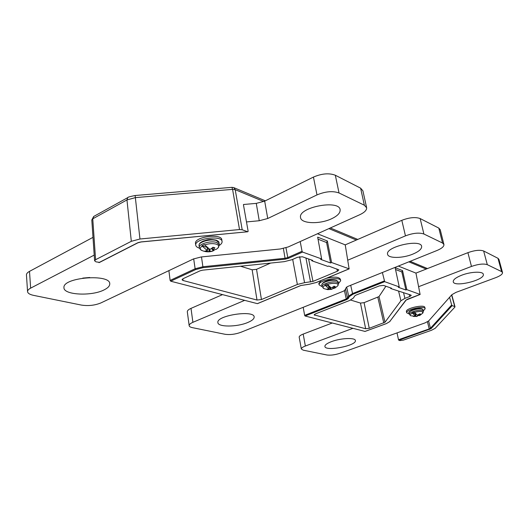 <?xml version="1.0" encoding="UTF-8"?>
<svg xmlns="http://www.w3.org/2000/svg" width="529" height="529" viewBox="0 0 529 529"><rect width="100%" height="100%" fill="white"/><g stroke="black" fill="none" stroke-linecap="round" stroke-linejoin="round"><path stroke-width="0.79" d="M407.647 299.136L420.099 294.435L406.821 289.647L402.536 270.597L401.842 271.952L395.527 269.486M420.099 294.435L415.953 273.103L398.35 266.074M382.374 272.514L384.682 281.666L352.988 294.217L352.545 293.555L384.246 280.978M402.536 270.597L395.137 267.681L399.25 286.916L384.682 281.666M257.616 303.534L300.71 285.528L309.525 284.159L316.21 282.499L349.107 268.838L331.584 262.523L327.358 240.979L326.585 242.54L318.035 239.201M349.107 268.838L345.239 244.861L317.473 233.765M300.201 241.548L302.046 251.268L302.581 252.069L288.325 258.37L287.783 257.583L302.046 251.268M327.358 240.979L317.664 237.157L321.632 258.939L302.581 252.069M257.001 300.036L252.148 269.79L256.539 269.327L261.438 299.54L257.001 300.036L183.041 280.502L182.049 279.735L183.146 278.657L200.041 270.828L202.633 270.167L284.258 261.657L292.021 259.686L297.49 257.279L302.396 256.777L312.659 260.394L311.819 260.757L311.654 260.043M365.645 328.74L360.48 303.071L364.071 302.654L379.009 296.584L384.986 322.254L369.262 328.297L365.645 328.74L314.153 314.874L315.357 313.915L349.656 300.459L353.491 297.953L354.655 295.969L355.951 295.116L379.366 285.878L383.545 285.409L391.473 288.206L390.7 288.51L390.541 287.875M360.48 303.071L350.621 300.042M403.515 292.577L404.923 298.356L409.796 296.511L411.264 295.38L410.901 295.063L390.7 288.51M338.825 269.876L328.674 266.047L327.848 266.398L311.819 260.757M252.148 269.79L240.516 266.219M270.603 263.085L256.539 269.327M99.419 262.351L95.994 261.855L94.605 260.79L95.59 259.706L131.318 241.303L126.96 199.936L92.76 218.814L91.808 220.031M141.058 241.912L247.85 231.748L248.134 231.266L243.459 204.835L244.028 204.432L243.532 204.478M257.358 303.639L170.708 281.203L170.126 280.423L195.128 268.758L193.68 258.846M364.99 331.418L305.068 315.998L304.638 315.363L346.257 298.945L344.439 290.646M449.597 297.265L451.673 304.995L452.143 305.623L454.728 306.555L454.867 307.111L435.182 328.317L431.532 330.268L403.336 340.154L400.01 340.583L398.833 340.273L398.489 339.744L429.231 328.919L427.452 321.83M321.632 258.939L320.62 259.375L330.579 262.953L326.585 242.54M399.25 286.916L398.317 287.28L405.895 290.004L401.842 271.952M247.559 231.709L242.196 229.771L239.518 229.546L139.954 239.009L131.318 241.303M261.438 299.54L297.371 284.457L292.689 259.395M338.838 269.929L337.396 271.218L312.956 281.415L304.565 282.671L297.371 284.457M397.034 332.9L398.489 339.744M303.203 307.309L304.638 315.363M168.89 270.623L170.126 280.423M330.579 262.953L331.584 262.523M405.895 290.004L406.821 289.647M385.886 286.235L379.009 296.584M384.986 322.254L400.916 300.77L398.628 291.294M404.923 298.356L400.916 300.77M347.804 260.189L405.459 235.868L401.815 220.328L345.001 244.96M247.665 322.538C236.999 327.127 217.756 327.226 217.882 322.525C216.282 315.41 254.555 309.67 254.165 317.043C254.184 318.888 252.022 320.719 247.665 322.538M412.924 254.079C402.602 258.463 387.836 258.575 387.565 254.151C385.41 246.686 421.342 238.592 421.653 246.514C421.739 249.047 418.823 251.573 412.924 254.079M401.815 220.328C409.367 217.445 415.47 216.857 420.145 218.556L423.894 234.01L442.535 243.023L443.95 244.583C444.016 246.54 441.708 248.504 437.027 250.482L347.632 286.513L346.35 287.386L344.749 290.309L343.48 291.162L240.662 332.384C235.141 334.341 229.923 334.969 225.01 334.275L192.377 327.643C190.347 327.213 189.283 326.532 189.164 325.599C189.151 324.508 190.394 323.417 192.9 322.32L244.662 300.353M423.894 234.01C419.219 232.41 413.076 233.031 405.459 235.868M420.145 218.556L438.799 228.078L440.227 229.712L443.897 244.352M187.332 311.898L187.312 311.753C187.292 310.622 188.522 309.491 191.009 308.374L222.53 294.62M104.094 289.892C91.742 296.412 63.447 295.076 63.956 287.657C62.495 277.236 110.812 273.519 109.748 283.954C109.741 286.05 107.863 288.034 104.094 289.892M89.738 277.5L82.782 278.095M243.505 204.505L256.274 203.374L264.685 201.126L313.439 177.076C321.844 173.499 329.144 172.89 335.333 175.244L360.613 188.159L362.914 190.85L366.564 207.428M264.685 201.126L267.734 218.51L259.25 220.738L246.481 221.935M26.463 275.087L26.45 274.888C26.463 273.652 27.475 272.481 29.505 271.37L30.636 288.14C28.599 289.218 27.568 290.355 27.554 291.545C27.713 293.258 29.703 294.527 33.525 295.354L81.36 305.074C88.303 306.126 94.81 305.412 100.88 302.938L193.402 258.979L201.212 256.955L280.37 248.967L288.173 246.964L359.766 214.714C364.461 212.506 366.756 210.198 366.643 207.791L364.355 205.212L360.613 188.159M335.333 175.244L339.036 192.973C332.834 190.744 325.48 191.392 316.99 194.91L313.439 177.076M29.505 271.37L92.992 237.356M339.036 192.973L364.355 205.212M267.734 218.51L316.99 194.91M30.636 288.14L94.208 255.097M331.564 218.761C319.714 224.475 300.776 223.793 300.518 217.426C298.125 207.143 339.909 199.261 340.147 209.953C340.286 213.042 337.423 215.977 331.564 218.761M331.531 341.608C327.087 343.301 324.872 344.895 324.899 346.383C324.918 351.765 356.691 345.735 355.382 340.597C355.508 337.449 340.855 338.018 331.531 341.608M352.836 328.364L305.359 346.019C302.648 347.057 301.299 348.049 301.312 348.981L303.216 350.172L326.882 354.985C330.579 355.475 334.923 354.913 339.929 353.299L425.098 322.875L428.721 320.885L451.852 294.713L455.972 292.378L495.733 277.659C500.282 275.887 502.55 274.207 502.537 272.6L501.598 271.595L487.308 264.679C483.638 263.482 478.361 264.064 471.478 266.431L418.664 286.685M299.202 337.231L299.183 337.138C299.163 336.16 300.498 335.141 303.19 334.083L305.359 346.019M471.478 266.431L467.901 252.664C474.725 250.263 479.975 249.701 483.645 250.984L487.308 264.679M501.598 271.595L497.974 258.297L498.92 259.355L502.497 272.448M461.638 275.232C455.972 277.5 453.174 279.643 453.234 281.653C453.591 287.697 484.981 280.145 483.327 274.372C483.162 271.159 470.83 271.608 461.638 275.232M497.974 258.297L483.645 250.984M332.205 323.021L303.19 334.083M467.901 252.664L415.794 273.162M318.855 283.518L321.017 280.562M326.446 278.307C334.295 276.528 338.944 276.852 340.392 279.279L340.65 280.562M322.187 286.718L319.106 284.807C317.955 280.258 340.663 275.966 340.683 280.727L338.52 283.504M195.525 243.631L195.485 243.366C194.269 236.694 221.995 233.124 221.823 239.941L222.048 241.383M199.532 248.2C197.158 247.493 195.889 246.454 195.73 245.086C194.52 238.447 222.259 234.863 222.087 241.647C222.154 242.923 221.228 244.173 219.31 245.41M406.431 311.641L406.411 311.535C405.393 308.262 424.807 304.016 424.873 307.508L425.144 308.658M409.327 314.034L406.695 312.791C405.683 309.531 425.111 305.286 425.171 308.764L423.306 310.907M332.45 287.399L332.88 287.531M330.308 287.313L330.651 289.423L331.002 289.396L330.321 287.326M331.002 289.396L333.296 288.497M333.091 286.943L333.475 288.113L335.3 286.612L333.991 286.189L332.047 287.657L331.081 287.809L327.213 284.119L325.011 285.025L328.714 286.202L328.926 288.874L326.525 289.231L327.848 289.641L330.651 289.423M328.39 285.587L328.033 285.792L328.714 286.202M328.079 289.151L327.848 289.641M328.78 286.771L328.926 288.874M337.786 285.759L338.514 283.478L337.118 282.274C332.999 280.674 321.42 284.013 322.161 286.566L323.893 288.616C322.353 287.769 322.789 286.672 325.209 285.323L328.846 288.722M327.411 284.423C331.214 283.279 334.361 283.028 336.867 283.67C338.335 284.205 338.553 284.999 337.528 286.037L334.95 288.054L333.23 288.49L333.475 288.113M329.58 286.744L330.036 289.508M332.767 287.181L333.171 288.398M335.3 286.612L334.685 286.612M328.859 286.083L328.767 286.652M416.859 316.441L418.69 315.145M418.882 314.596L419.173 315.403L420.826 314.147L419.867 313.842L417.315 315.205L414.339 312.156L412.336 312.89L415.047 313.757L415.318 316.071L413.083 316.316L416.581 316.468M415.113 313.208L414.591 313.446L415.047 313.757M414.505 316.282L414.055 316.62M415.126 314.246L415.318 316.071M414.987 313.254L415.027 313.591M409.4 314.332L410.683 315.747C409.565 315.119 410.167 314.252 412.494 313.142L415.285 315.945M414.498 312.408C417.844 311.469 420.456 311.231 422.327 311.687L422.757 313.122L419.775 315.469L419.173 315.403M415.503 313.664L416.045 316.54M418.571 314.801L418.869 315.634M418.565 314.808L418.889 315.701M420.826 314.147L419.709 313.975M415.02 313.241L415.073 313.737M211.256 248.723L212.294 249.053M209.53 249.179L209.828 251.387L210.284 251.374L209.61 249.219L204.3 244.57L201.886 245.734L206.872 247.321M210.284 251.374L212.691 251.096L214.252 250.171M206.363 250.997L207.275 251.176L206.707 251.738L204.796 251.143L207.322 250.601L207.295 248.114L207.322 250.601M212.347 247.837L212.883 249.708L214.893 247.843L212.989 247.228L210.806 249.047L209.616 249.225M202.7 250.772L201.847 250.442C199.638 249.252 199.737 247.81 202.144 246.104L207.163 250.396M201.886 245.734L202.144 246.104M204.564 244.94C208.942 243.499 212.903 243.247 216.454 244.193C219.145 245.231 219.502 246.626 217.518 248.385L216.315 249.304L212.737 250.21L212.883 249.708M208.724 248.709L209.1 251.5L209.828 251.387M212.023 248.114L212.592 250.078M214.893 247.843L214.219 247.87M207.269 247.658L207.295 248.114M206.707 251.738L209.1 251.5M207.791 248.061L207.275 251.176M314.53 314.338L314.682 315.277M352.988 294.217L349.358 296.61L348.664 296.121L346.66 287.042M349.358 296.61L348.227 298.587L347.533 298.105L348.664 296.121L352.545 293.555L350.701 285.276M138.115 242.599L141.071 241.905M98.91 262.609L137.639 242.818M288.325 258.37L285.204 259.164L203.024 267.681L195.717 269.552L170.708 281.203M195.717 269.552L195.128 268.758L202.957 266.742L285.177 258.245L287.783 257.583L285.977 247.803M285.204 259.164L283.385 248.491M203.024 267.681L201.489 256.929M348.227 298.587L346.7 299.593L305.068 315.998M346.7 299.593L346.257 298.945L347.533 298.105L345.51 288.913M386.401 323.576L389.648 321.658L405.895 300.155L407.502 299.196M364.845 331.471L386.263 323.629M406.219 299.989L389.648 321.658M420.178 294.441L405.895 300.155M452.143 305.623L431.036 328.681L398.833 340.273M429.574 329.461L429.231 328.919L430.447 328.271L451.673 304.995M431.036 328.681L430.447 328.271L428.616 320.991M93.818 216.401L92.76 218.814L95.59 259.706M265.327 200.815L233.772 187.63L231.94 187.339L135.126 195.512L139.954 239.009M231.94 187.339L232.575 189.369L135.424 197.615L126.96 199.936L127.806 197.588L93.693 216.473L91.801 219.985M308.612 258.972L312.956 281.415M337.396 271.218L336.874 268.944M383.783 322.961L377.825 297.331M127.945 197.509L127.82 197.582C127.582 197.224 130.022 196.537 135.126 195.512M263.786 201.542L235.213 189.666L242.196 229.771M233.772 187.63L235.213 189.666L232.575 189.369L239.518 229.546M454.728 306.555L451.607 294.99M426.215 269.063L408.844 261.842M356.367 240.034L328.906 228.614M182.862 278.796L183.041 280.502M364.071 302.654L369.262 328.297M409.796 296.511L409.281 294.488M299.632 256.677L304.565 282.671M310.549 282.01L305.941 258.026M442.535 243.023L438.799 228.078M191.009 308.374L192.9 322.32M259.25 220.738L256.274 203.374M321.87 285.071L321.844 284.946C321.103 282.38 332.675 279.041 336.794 280.648L338.19 281.858L338.487 283.352M327.828 285.64L327.081 285.68M322.498 283.61C323.371 281.263 332.754 278.948 336.127 280.258M409.076 312.93L409.056 312.851C408.375 310.913 419.087 307.832 422.202 309.081L423.048 309.802L423.359 311.125M423.028 309.723L421.891 308.724C414.749 307.488 407.185 312.236 409.056 312.851L409.38 314.252C408.699 312.328 419.418 309.247 422.532 310.49L423.379 311.204L422.916 312.937M409.519 311.931C409.79 310.087 418.922 307.66 421.58 308.731M199.076 245.635L199.049 245.436C198.315 241.951 210.853 238.46 216.493 240.602L219.013 242.831L219.271 244.537M199.354 247.552L199.321 247.354C198.593 243.889 211.144 240.397 216.784 242.527L219.304 244.742L217.981 247.982M137.924 242.804L99.234 262.576M247.731 231.762L141.071 241.978L137.957 242.791M349.226 268.844L316.355 282.493L309.485 284.205L300.862 285.521M300.842 285.528L257.517 303.626M389.952 321.5L386.342 323.622L364.931 331.471M451.773 294.805L455 306.767M94.598 260.764L91.801 219.952M427.492 268.567L410.147 261.319M357.756 239.432L330.334 227.973M187.312 311.753L189.164 325.599M109.748 283.954L109.708 283.623M27.554 291.545L26.45 274.888M340.147 209.953L340.048 209.471M299.183 337.138L301.312 348.981M318.822 283.352L319.106 284.807M195.485 243.366L195.73 245.086M406.411 311.535L406.695 312.791M338.163 281.739L336.464 280.244C328.35 278.783 321.645 282.552 321.844 284.946L322.161 286.566M323.893 288.616L327.788 289.647L331.809 289.33M333.806 286.354L334.731 286.658M410.683 315.747L417.196 316.408M218.98 242.632C219.178 241.925 218.239 241.092 216.149 240.126C207.983 238.705 207.229 240.106 203.401 241.019C200.412 242.302 198.957 243.776 199.049 245.436L199.321 247.354C199.314 248.346 201.073 250.495 201.847 250.442C205.239 251.976 208.71 252.234 212.274 251.229M212.777 247.44L214.305 247.956"/></g></svg>
